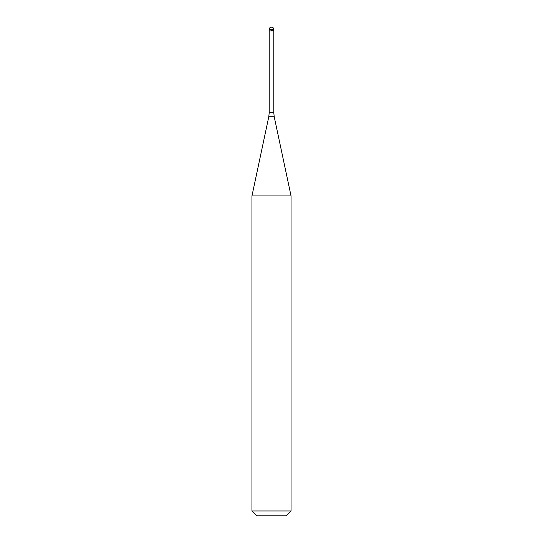 <?xml version="1.0" encoding="UTF-8"?>
<svg xmlns="http://www.w3.org/2000/svg" width="543" height="543" viewBox="0 0 543 543"><rect width="100%" height="100%" fill="white"/><g stroke="black" fill="none" stroke-linecap="round" stroke-linejoin="round"><path stroke-width="0.81" d="M271.5 30.768L273.944 30.768L271.5 30.768M273.794 112.727L274.222 116.793L268.778 116.793L269.206 112.727L273.794 112.727L273.794 30.91L269.206 30.91L269.056 29.593L269.056 30.768M274.222 116.793L291.048 195.942L251.952 195.942L268.778 116.793M291.048 510.963L286.161 515.85L256.839 515.85L251.952 510.963L291.048 510.963L291.048 195.942M271.5 27.15A2.443 2.443 0 0 0 269.056 29.593L273.944 29.593A2.443 2.443 0 0 0 271.5 27.15A2.443 2.443 0 0 0 269.056 29.593M273.794 30.91L273.944 29.593M269.206 112.727L269.206 30.91M251.952 510.963L251.952 195.942"/></g></svg>
